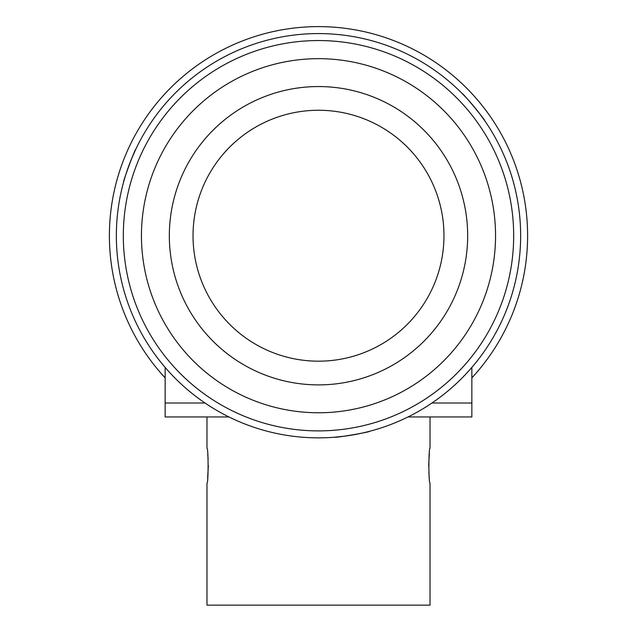 <?xml version="1.0" encoding="UTF-8"?>
<svg xmlns="http://www.w3.org/2000/svg" width="637" height="637" viewBox="0 0 637 637"><rect width="100%" height="100%" fill="white"/><g stroke="black" fill="none" stroke-linecap="round" stroke-linejoin="round"><path stroke-width="0.96" d="M165.15 377.884A209.111 209.111 0 0 1 318.5 26.611A209.111 209.111 0 0 1 471.85 377.884M408.038 416.948L471.85 416.948L471.85 403.006L431.974 403.006L471.85 403.006L471.85 367.422M228.962 416.948L165.15 416.948L165.15 403.006L205.026 403.006L165.15 403.006L165.15 367.422M206.977 416.948L206.977 448.313C208.458 447.23 208.466 484.231 206.977 483.164L206.977 605.15L430.023 605.15L430.023 483.164C428.542 484.255 428.534 447.254 430.023 448.313L430.023 416.948M207.654 478.084L208.347 465.392M208.14 459.03L207.734 454.141M429.346 453.401L428.653 466.093M428.86 472.455L429.266 477.344M345.883 435.995L335.126 437.173C334.178 438.16 370.662 431.958 369.476 431.329L364.977 432.443M478.26 111.865L484.653 120.592C485.983 120.919 462.366 92.429 462.414 93.766L465.631 97.103M131.365 159.29L135.721 149.384C135.339 148.079 122.471 182.771 123.61 182.063L124.892 177.612M517.777 201.794A202.144 202.144 0 0 1 352.428 434.991A202.144 202.144 0 0 1 119.223 269.642A202.144 202.144 0 0 1 284.572 36.444A202.144 202.144 0 0 1 517.777 201.794M126.094 268.48A195.169 195.169 0 0 0 351.258 428.12A195.169 195.169 0 0 0 510.906 202.964A195.169 195.169 0 0 0 285.742 43.316A195.169 195.169 0 0 0 126.094 268.48M493.038 206.006A177.046 177.046 0 0 1 348.216 410.252A177.046 177.046 0 0 1 143.962 265.438A177.046 177.046 0 0 1 288.784 61.184A177.046 177.046 0 0 1 493.038 206.006M171.449 260.756A149.169 149.169 0 0 1 293.466 88.67A149.169 149.169 0 0 1 465.551 210.68A149.169 149.169 0 0 1 343.534 382.773A149.169 149.169 0 0 1 171.449 260.756M193.33 244.361A125.465 125.465 0 0 1 309.861 110.551A125.465 125.465 0 0 1 443.671 227.075A125.465 125.465 0 0 1 327.139 360.884A125.465 125.465 0 0 1 193.33 244.361"/></g></svg>
